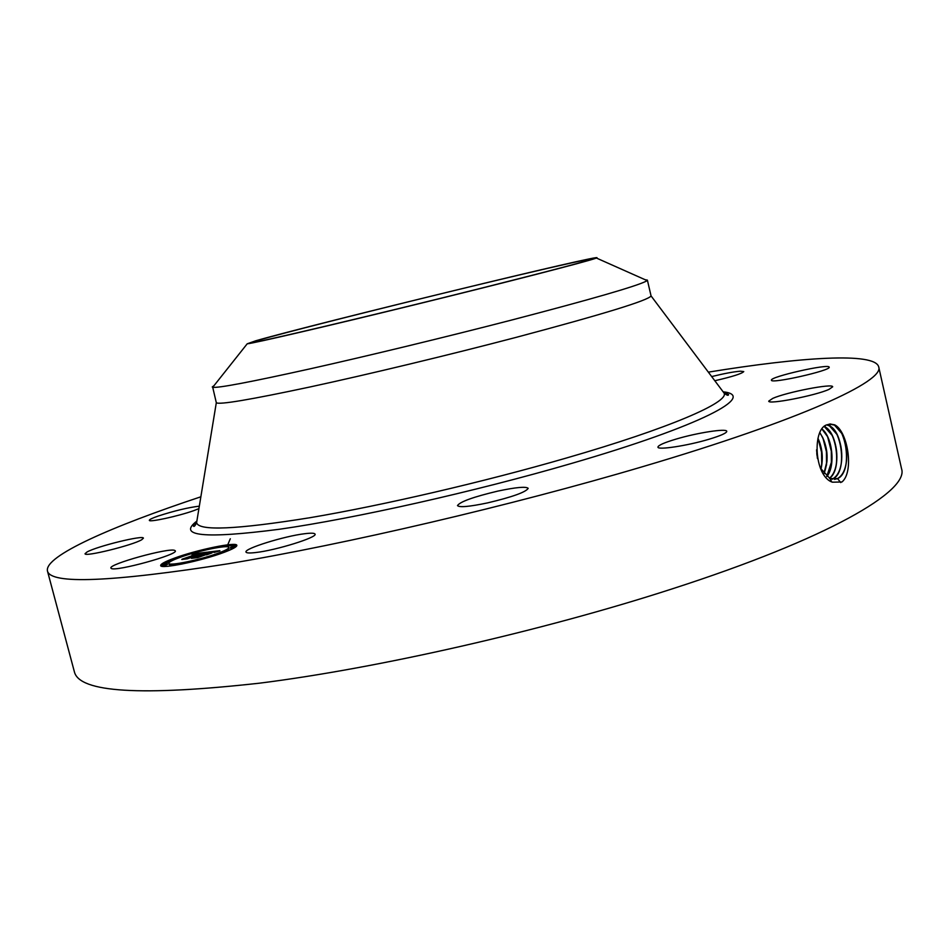 <?xml version="1.0" encoding="UTF-8"?>
<svg xmlns="http://www.w3.org/2000/svg" width="949" height="949" viewBox="0 0 949 949"><rect width="100%" height="100%" fill="white"/><g stroke="black" fill="none" stroke-linecap="round" stroke-linejoin="round"><path stroke-width="1.42" d="M708.345 372.138C801.17 357.061 874.705 352.043 878.691 366.824C884.788 381 801.786 419.683 642.817 466.623C511.974 505.402 345.685 544.228 228.59 563.706C110.95 582.117 50.57 584.548 47.45 570.99C44.129 556.055 111.614 526.434 200.868 496.79M878.691 366.824L901.55 468.759C909.391 490.763 828.892 538.403 671.797 588.997C542.531 630.86 377.038 668.428 259.445 683.185C141.116 696.293 79.443 692.533 74.413 671.916L47.45 570.99M827.694 424.642L827.67 424.654C812.154 427.109 813.732 476.09 832.38 482.187L841.941 481.997C854.385 471.76 847.694 431.095 834.693 424.844L830.078 424.001L827.694 424.642M111.33 568.475L110.903 568.06C108.471 564.204 168.72 547.549 174.687 550.384L175.316 550.859C178.436 554.536 116.015 571.773 111.33 568.475M141.733 539.72C132.919 545.201 84.2 557.229 85.042 553.718L87.023 551.998C96.964 546.292 143.916 534.785 143.394 538.178L141.733 539.72M198.91 508.664L193.489 510.74C178.021 516.232 148.779 522.567 149.337 520.325C149.337 519.518 152.374 518.059 158.447 515.959C174.652 510.752 188.27 507.49 199.326 506.161M711.691 376.575C723.933 373.562 733.494 371.771 740.35 371.189L743.767 371.569C742.071 373.609 732.426 376.67 714.811 380.739M771.442 380.158C769.769 376.824 828.774 363.443 829.153 367.109L829.165 367.156C831.49 370.418 770.576 384.155 771.442 380.193L771.442 380.158M772.818 398.355C786.685 392.162 833.151 383.123 832.676 386.801L829.011 389.375C815.523 395.626 767.694 404.891 768.749 401.119L772.818 398.355M676.329 439.019C697.349 432.744 726.851 428.177 726.78 431.321C726.661 433.064 720.659 435.733 708.773 439.316C687.278 445.769 657.55 450.265 657.93 447.133C658.167 445.306 664.3 442.614 676.329 439.019M497.798 491.108C515.995 487.264 526.126 486.339 528.19 488.344C525.888 492.14 512.365 496.991 487.62 502.887C469.364 506.707 459.316 507.608 457.489 505.592C460.016 501.713 473.456 496.885 497.798 491.108M304.688 533.718C311.142 532.911 314.594 533.041 315.044 534.133C317.618 537.324 275.981 550.325 255.744 552.532C249.623 553.255 246.384 553.089 246.005 552.045C243.929 548.664 284.475 536.078 304.688 533.718M174.248 558.214C196.763 549.791 237.013 541.488 236.835 545.367C236.965 546.766 232.742 549.091 224.154 552.33C201.852 560.859 160.013 569.507 160.666 565.521C160.618 564.003 165.15 561.571 174.248 558.214M834.527 479.423L837.433 478.616C842.534 475.769 845.595 469.565 846.603 460.004C847.279 450.123 845.642 441.226 841.668 433.325L834.456 425.093L829.438 424.096M820.339 468.071L830.007 478.569L837.54 478.604C851.68 473.065 848.347 431.415 834.574 425.069L830.078 424.001M483.551 287.63C373.36 315.305 245.542 345.424 251.77 342.482C251.319 341.581 304.261 327.725 370.086 311.296C469.411 286.444 591.974 257.357 591.749 258.982C589.792 260.406 553.73 269.967 483.551 287.63M236.669 546.007C235.364 545.378 232.03 545.402 226.681 546.078M222.007 546.778L217.214 547.644M174.735 559.246L164.011 563.836M162.587 564.691L161.116 565.995M842.036 434.025C845.606 442.649 847.03 451.878 846.306 461.748L846.045 464.061M832.083 479.245L832.617 479.02C846.698 473.515 843.4 432.21 829.687 425.923L826.947 424.938M595.367 258.413L596.411 258.033C612.152 251.461 313.739 324.072 255.815 340.762L247.203 343.811C252.719 343.514 326.681 326.361 416.955 304.214C507.217 282.09 585.723 261.853 595.367 258.413M647.384 280.121L651.061 295.922C648.487 300.311 603.469 314.143 515.995 337.405C449.031 354.973 368.449 374.345 309.813 387.014C250.121 399.743 218.946 404.974 216.313 402.708L212.718 387.287C218.009 388.212 250.322 382.091 309.682 368.936C367.88 355.911 446.327 336.931 511.796 320.003C591.298 299.255 636.079 286.337 646.15 281.224L647.384 280.121L645.118 279.706M168.78 563.326C168.744 562.152 172.279 560.242 179.408 557.609C197.131 550.966 228.97 544.394 228.792 547.454C228.887 548.569 225.53 550.408 218.721 552.97C201.141 559.685 168.317 566.458 168.78 563.326L169.076 564.453L171.057 565.165M175.268 565.011L182.161 564.014M217.558 554.643L219.29 554.002M223.81 552.188L229.077 548.581L228.543 548.119M226.431 546.731L226.491 545.378L221.947 546.565L226.491 545.378M230.477 547.371L235.079 546.161L230.477 547.371L230.773 548.486L234.522 547.739M162.528 564.501L162.825 565.628L166.621 564.833L167.451 564.382L167.166 563.267L162.528 564.501L167.166 563.267M832.024 479.233L832.498 479.031C837.647 476.149 840.707 469.897 841.668 460.265C842.297 450.68 840.695 442.02 836.864 434.322L829.58 425.947L826.876 424.974M214.083 385.579L212.256 386.99M222.991 552.472L219.1 553.267L222.991 552.472M174.248 564.75L170.393 565.557L174.248 564.75M197.914 560.076L194.011 560.883L197.914 560.076M175.351 558.083L179.112 557.3L175.351 558.083M199.741 550.74L203.489 549.969L199.741 550.74M207.428 552.152L202.066 553.741L203.145 553.042L200.915 553.208L187.048 558.593L182.113 559.175L198.555 553.504L192.018 554.975L194.331 553.741L207.428 552.152M193.881 554.501L192.161 555.07L193.904 554.56M207.321 552.365L201.923 553.884L207.321 552.365M202.469 553.421L187.321 558.819L181.793 559.471L187.072 558.771L200.666 553.409L202.469 553.421M208.424 552.033L219.836 550.681L214.272 552.282L214.889 551.606L211.058 551.986L205.198 554.145L211.046 552.152L214.462 552.01L210.975 552.247L206.147 554.038L211.686 552.852L206.419 554.797L204.142 554.536L197.546 557.324L192.173 557.953L208.424 552.033L208.65 552.876M199.966 555.248L198.815 555.58L199.978 555.307M219.919 550.859L214.035 552.472L219.919 550.859M212.042 552.911L206.514 554.88L212.042 552.911M206.277 554.548L197.795 557.597L191.449 558.344L197.522 557.549L206.277 554.548M829.497 478.32C841.787 470.063 837.564 432.625 824.835 426.777L824.432 426.564M829.426 478.296C833.578 474.785 836.022 468.865 836.769 460.538C837.326 451.226 835.761 442.827 832.083 435.318L824.373 426.611M837.232 435.033C840.672 443.408 842.06 452.388 841.395 461.973L841.146 464.31M202.267 554.524L202.434 555.165M201.888 554.596L202.09 555.295M832.451 436.042C835.749 444.179 837.101 452.898 836.496 462.187L836.259 464.559M826.745 476.493L831.87 460.799C832.368 451.783 830.861 443.622 827.326 436.315L822.048 429.162M826.804 476.54C835.796 466.256 832.415 437.098 822.107 429.09M827.682 437.038L831.312 451.178L831.395 464.796M823.922 473.622L826.994 461.06C827.445 452.329 825.962 444.417 822.581 437.311L819.877 432.886M823.993 473.705C829.201 459.34 827.848 445.698 819.936 432.78M822.937 438.047L826.425 451.748L826.543 465.034M230.299 538.783L227.736 544.809M820.897 469.126L822.142 461.309L821.893 452.732L820.648 445.983L817.919 438.438M820.968 469.257C823.424 458.296 822.415 447.975 817.967 438.284M818.204 439.055L821.561 452.305L821.715 465.259M816.769 453.242L816.982 455.425M817.48 458.592L816.603 449.743M817.362 457.916L816.615 450.431M723.245 391.818C757.551 395.638 701.999 425.627 571.025 463.587C474.773 491.641 354.618 518.534 279.397 529.257C204.498 538.949 176.965 536.244 196.787 521.131M837.54 478.604L840.743 482.578M723.423 392.198L728.535 394.511C728.524 395.899 727.053 395.425 724.111 393.111C729.283 402.151 669.994 428.129 566.316 458.047C483.895 481.938 382.72 505.402 310.086 517.691C236.396 529.53 198.566 531.191 196.609 522.674C195.02 526.019 193.928 527.11 193.347 525.971C192.73 525.616 193.881 524.145 196.799 521.547M830.007 478.569L831.727 481.867M829.687 425.923L830.719 424.001M824.835 426.777L825.31 425.876M846.306 461.748L846.603 460.004M216.313 402.708L196.609 522.674M651.061 295.922L724.111 393.111M647.111 280.596L596.411 258.033M212.718 387.287L247.203 343.811M228.792 547.454L229.077 548.581M219.1 553.267L219.302 554.062M235.079 546.161L235.352 547.205M175.09 564.299L175.34 565.272M174.545 558.51L174.782 559.424M841.395 461.973L841.668 460.265M836.496 462.187L836.769 460.538M831.621 462.4L831.87 460.799M826.769 462.602L826.994 461.06M821.929 462.804L822.142 461.309"/></g></svg>
